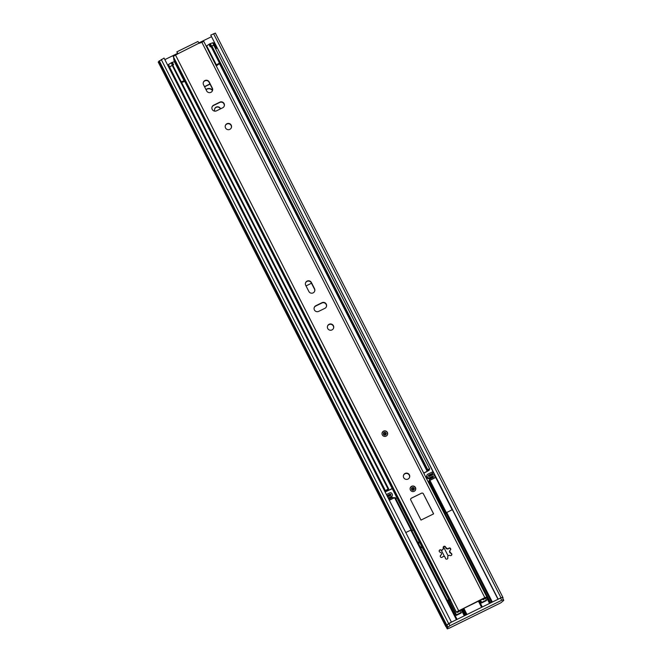 <?xml version="1.0" encoding="UTF-8"?>
<svg xmlns="http://www.w3.org/2000/svg" width="662" height="662" viewBox="0 0 662 662"><rect width="100%" height="100%" fill="white"/><g stroke="black" fill="none" stroke-linecap="round" stroke-linejoin="round"><path stroke-width="0.99" d="M479.743 600.409L480.19 600.525M451.12 605.399L454.951 612.921M220.587 108.825L220.413 108.485A3.12 3.07 19 0 0 214.687 108.833A3.12 3.07 19 0 0 214.827 111.15M212.535 90.338A4.394 4.328 19 0 0 205.99 89.585M164.855 59.621L177.615 53.349M198.981 42.856L211.368 36.766M215.597 48.798L217.111 48.053M212.469 90.653A4.394 4.328 19 0 0 206.056 89.718M220.396 108.916L220.322 108.758A3.12 3.07 19 0 0 214.645 108.973M216.714 47.267L216.168 47.987L213.611 42.972L213.412 43.593L215.961 48.607L216.168 47.987M213.611 42.972L214.157 42.252M451.426 622.156L164.06 58.066L158.996 61.343A4.816 0.571 153 0 0 158.243 62.12L445.634 626.153A4.816 0.571 153 0 0 445.89 626.211M451.451 622.098L446.387 625.375A4.816 0.571 153 0 0 445.634 626.153L446.163 626.74M502.731 598.225A4.816 0.571 153 0 0 503.037 597.794A4.816 0.571 153 0 0 502.557 597.778L502.764 597.132L498.13 599.209M498.147 599.151L210.756 35.119L497.981 599.284M215.373 33.1L502.764 597.132L215.373 33.1L210.756 35.119M446.387 625.375L158.996 61.343M441.306 550.279L444.591 556.725M448.116 555.89L443.515 546.862M446.585 625.267A4.816 0.571 153 0 0 445.816 626.053L446.958 628.312A4.816 0.571 153 0 0 447.454 628.329L447.264 628.9L449.043 628.279L500.795 602.85L502.988 601.038A4.816 0.571 153 0 0 503.757 600.252A4.816 0.571 153 0 0 503.269 600.235L503.451 599.664L501.68 600.285L449.928 625.714L447.735 627.518L446.585 625.267L448.778 623.455L500.53 598.034L502.301 597.405L503.426 599.64M503.757 600.252L502.607 597.993A4.816 0.571 153 0 0 502.59 597.968M486.438 597.381L489.524 603.438M461.091 609.57L464.285 615.834M447.628 600.848L448.563 600.384L456.226 615.428L461.149 613.012L460.156 610.033M479.867 600.343L481.464 603.032L486.388 600.608L485.552 597.943M405.806 532.521L411.367 529.881L456.987 619.425L411.359 529.873M413.287 529.923L411.764 530.667M464.707 615.635L461.513 609.363M466.205 614.89L463.011 608.626M482.308 606.98L479.114 600.715M491.643 602.395L446.022 512.851L452.32 509.666M446.022 512.851L444.798 514.44M457.07 619.384L447.421 600.442L448.778 599.78L456.441 614.816L461.364 612.4M422.53 548.062A5.668 5.586 -161 0 1 418.988 541.111M480.471 600.053L481.679 602.42L486.595 599.995M489.938 603.231L486.802 597.066M447.735 627.518A4.816 0.571 153 0 0 446.958 628.312L447.264 628.9M481.464 603.032L481.679 602.42M448.563 600.384L448.778 599.78M456.226 615.428L456.441 614.816M432.667 473.214A0.563 0.554 19 0 0 432.948 472.9L432.675 473.694A0.563 0.554 -161 0 1 432.394 474.009L432.667 473.214L428.761 475.142A0.712 0.695 19 0 0 428.446 476.077A0.712 0.695 19 0 0 429.398 476.392L432.303 474.968A1.696 1.672 19 0 1 434.578 475.73L434.768 476.102A1.696 1.672 19 0 1 434.404 478.096M388.817 499.181A0.712 0.695 19 0 0 389.215 499.115L392.111 497.692A1.696 1.672 19 0 1 394.006 497.948M432.948 472.9A0.563 0.554 19 0 0 432.923 472.469L432.857 472.345A0.563 0.554 19 0 0 432.096 472.089L427.801 474.199A1.696 1.672 19 0 0 427.056 476.45L427.313 476.946A1.696 1.672 19 0 0 429.588 477.707L429.315 478.502A1.696 1.672 -161 0 1 427.04 477.741L427.313 476.946M427.056 476.45L427.04 477.741M386.442 494.522L389.686 492.925A1.696 1.672 19 0 1 391.97 493.687L392.227 494.191A1.696 1.672 19 0 1 391.474 496.434L388.569 497.865A0.712 0.695 19 0 0 388.28 498.13M389.355 500.232L395.148 497.46L411.615 529.799M428.753 482.648L429.233 480.728L435.869 477.376M446.047 512.818L445.369 514.043L429.208 482.333L428.628 482.714M445.369 514.043L444.79 514.424M396.902 497.766L395.826 498.784M413.278 529.906L411.756 530.651M432.394 474.009L428.488 475.937A0.712 0.695 19 0 0 428.405 475.978M429.026 481.315A1.696 1.672 -161 0 1 429.117 480.703L429.39 479.909A1.696 1.672 19 0 0 429.315 480.645M433.213 477.492A0.712 0.695 19 0 0 432.22 477.07L429.315 478.502M426.783 477.236A1.696 1.672 -161 0 1 426.692 475.937L426.965 475.151M429.39 479.909A1.696 1.672 19 0 1 430.234 478.957L433.13 477.534A0.712 0.695 19 0 0 433.279 476.383A0.712 0.695 19 0 0 432.493 476.284L429.588 477.707M387.659 496.905L390.522 495.49A0.712 0.695 19 0 0 390.663 494.34A0.712 0.695 19 0 0 389.885 494.241L387.013 495.648M392.318 495.482L392.045 496.277A1.696 1.672 -161 0 1 391.201 497.228L388.503 498.56M390.597 495.449A0.712 0.695 19 0 0 389.612 495.035L387.287 496.177M306.026 285.926L311.488 283.237M209.945 83.95L204.484 86.631M224.186 104.414L223.682 103.421M210.036 84.132L204.575 86.813M169.96 67.781L169.439 68.252L385.301 491.907L392.285 488.705M172.186 65.364L172.815 65.257L388.677 488.904L388.048 489.019L172.186 65.364A4.816 0.571 153 0 0 169.679 67.234L385.541 490.89A4.816 0.571 153 0 0 385.739 490.947L386.227 490.981L385.301 491.907M388.048 489.019A4.816 0.571 153 0 0 385.541 490.89M388.677 488.904L387.535 490.145A5.064 0.596 -27 0 1 387.742 490.203A5.064 0.596 -27 0 1 386.865 491.08L392.194 488.523M423.796 473.222L429.175 470.285L428.571 470.277L429.332 469.532A4.816 0.571 153 0 0 429.721 469.027A4.816 0.571 153 0 0 427.677 469.54L426.882 470.136L211.021 46.481L211.815 45.893L427.677 469.54M423.705 473.04L427.627 471.054A5.064 0.596 -27 0 1 427.056 471.054A5.064 0.596 -27 0 1 427.462 470.525L428.206 469.797L426.882 470.136M429.721 469.027L213.859 45.372A4.816 0.571 153 0 0 211.815 45.893M183.424 81.269L183.647 81.699L183.101 81.476L184.061 80.706L181.256 81.823M172.401 62.327L174.354 61.657L184.061 80.706M211.037 46.506L210.218 46.886L208.969 44.288L212.643 42.765M216.275 65.935L219.693 63.494M219.47 63.056L216.366 64.909L217.119 64.76L216.168 65.72M172.832 65.273L172.31 65.339M168.007 65.811L168.462 64.471L172.368 62.261L173.634 64.76L172.368 62.261M206.453 46.671L206.867 46.257M216.366 64.909L206.66 45.852L208.944 44.379L210.218 46.886M181.603 82.493L184.756 81.418M184.648 81.203L183.647 81.699M169.282 68.318L169.745 66.978L168.462 64.471M213.876 45.405L212.428 45.653M211.666 46.001L210.251 46.795M171.532 65.745L169.745 66.978M439.187 550.767A1.258 1.241 -161 0 1 440.329 550.089L442.357 550.081L443.234 548.641M442.423 549.899A1.638 1.614 -161 0 1 440.966 549.899A1.258 1.241 19 0 0 439.229 550.602A1.258 1.241 19 0 0 440.189 552.232A1.638 1.614 -161 0 1 440.809 555.17A1.258 1.241 19 0 0 440.693 557.139A1.258 1.241 19 0 0 442.481 557.023A1.638 1.614 -161 0 1 445.352 557.983A1.258 1.241 19 0 0 447.802 558.306A1.258 1.241 19 0 0 447.793 557.495A1.638 1.614 -161 0 1 450.052 555.517A1.258 1.241 19 0 0 451.79 554.814A1.258 1.241 19 0 0 450.83 553.184A1.638 1.614 -161 0 1 450.21 550.246A1.258 1.241 19 0 0 450.127 548.136A1.258 1.241 19 0 0 448.546 548.393A1.638 1.614 -161 0 1 445.667 547.433A1.258 1.241 19 0 0 443.217 547.11A1.258 1.241 19 0 0 443.226 547.921A1.638 1.614 -161 0 1 442.423 549.899M447.793 556.436L447.752 558.347A1.258 1.241 -161 0 1 447.735 558.463M449.581 551.057L451.219 553.713A1.258 1.241 -161 0 1 451.724 554.971M443.176 547.267A1.258 1.241 -161 0 1 445.402 547.234L447.959 549.013L448.869 548.393A1.258 1.241 -161 0 1 450.623 549.783M403.489 475.374A3.186 3.144 -161 0 1 408.462 474.158A3.186 3.144 -161 0 1 409.505 477.443M407.991 479.073A3.186 3.144 -161 0 1 403.539 475.208A3.186 3.144 -161 0 1 408.644 473.893A3.186 3.144 -161 0 1 407.991 479.073M411.665 486.28A2.83 2.789 19 0 0 411.085 490.881A2.83 2.789 19 0 0 415.62 489.706A2.83 2.789 19 0 0 411.665 486.28M383.563 431.127A2.83 2.789 19 0 0 382.984 435.728A2.83 2.789 19 0 0 387.518 434.562A2.83 2.789 19 0 0 383.563 431.127M313.118 292.877A3.186 3.144 19 0 0 314.524 288.657L311.397 282.517A3.186 3.144 19 0 0 305.538 282.873A3.186 3.144 19 0 0 305.712 285.305L308.84 291.454A3.186 3.144 19 0 0 313.118 292.877M305.488 283.038A3.186 3.144 -161 0 1 311.281 282.839L314.417 288.98A3.186 3.144 -161 0 1 314.64 291.255M329.122 324.272A3.186 3.144 19 0 0 328.468 329.453A3.186 3.144 19 0 0 333.565 328.137A3.186 3.144 19 0 0 329.122 324.272M327.491 326.217A3.186 3.144 -161 0 1 332.465 325.001A3.186 3.144 -161 0 1 333.507 328.294M226.934 123.728A3.186 3.144 19 0 0 226.288 128.908A3.186 3.144 19 0 0 231.386 127.592A3.186 3.144 19 0 0 226.934 123.728M225.312 125.672A3.186 3.144 -161 0 1 230.285 124.456A3.186 3.144 -161 0 1 231.328 127.749M210.938 92.332A3.186 3.144 19 0 0 212.337 88.112L209.209 81.972A3.186 3.144 19 0 0 203.358 82.328A3.186 3.144 19 0 0 203.532 84.761L206.66 90.909A3.186 3.144 19 0 0 210.938 92.332M203.308 82.485A3.186 3.144 -161 0 1 209.101 82.287L212.229 88.435A3.186 3.144 -161 0 1 212.452 90.711M450.615 600.98L449.266 600.542L173.883 60.068L173.643 57.387M449.266 600.542C450.532 599.755 450.822 599.424 450.143 599.549L173.254 56.593M450.143 599.549L456.267 612.085L457.938 611.746L457.086 612.499L458.791 611.754A5.139 0.604 153 0 0 459.709 610.844A5.139 0.604 153 0 0 458.121 611.167L484.932 597.993A5.139 0.604 153 0 0 482.904 599.615A5.139 0.604 153 0 0 483.508 599.615L486.818 597.033L484.824 597.645L456.267 612.085M440.288 555.956A1.258 1.241 -161 0 1 440.329 555.873L441.438 554.359M314.177 307.681A3.186 3.144 -161 0 1 315.7 306.059L321.881 303.014A3.186 3.144 -161 0 1 326.383 306.713M211.997 107.136A3.186 3.144 -161 0 1 213.512 105.506L219.701 102.469A3.186 3.144 -161 0 1 224.203 106.168M410.779 500.033L420.999 520.084L433.618 513.886L423.399 493.827A1.415 1.398 19 0 0 421.504 493.198L411.4 498.155A1.415 1.398 19 0 0 410.779 500.033M321.989 302.7L315.807 305.736A3.186 3.144 19 0 0 315.153 310.917A3.186 3.144 19 0 0 318.679 311.38L324.868 308.343A3.186 3.144 19 0 0 325.514 303.163A3.186 3.144 19 0 0 321.989 302.7L321.881 303.014M216.499 110.835L222.68 107.798A3.186 3.144 19 0 0 223.334 102.618A3.186 3.144 19 0 0 219.809 102.155L213.627 105.192A3.186 3.144 19 0 0 212.974 110.372A3.186 3.144 19 0 0 216.499 110.835M458.567 610.546L175.521 55.037L177.606 54.011A0.563 0.554 19 0 0 177.912 53.548L176.87 51.835L197.921 41.491L199.13 43.121A0.563 0.554 19 0 0 199.692 43.162L203.788 41.425L486.802 596.917M177.813 53.829L199.13 43.121M175.521 55.037L173.221 56.535M177.805 53.862L176.853 51.859M456.83 611.994L457.086 612.499M433.585 513.902L423.39 493.877A1.415 1.398 19 0 0 421.487 493.24L411.392 498.205A1.415 1.398 19 0 0 410.697 498.974M216.598 47.374L214.049 42.368M213.636 42.939L216.184 47.954M215.961 48.574L213.412 43.56M500.985 597.761L213.594 33.721M446.593 624.763L159.211 60.73M448.604 623.496L161.222 59.464M445.931 626.699L445.667 626.194M214.124 42.285L216.681 47.292M465.411 615.288L462.217 609.015M456.432 619.698L410.771 530.08M446.684 512.438L492.346 602.048M447.421 600.442L411.847 530.626M490.65 602.883L445.385 514.06M447.264 628.867L447.007 628.354M501.68 600.285L500.53 598.034M449.928 625.714L448.778 623.455M447.917 626.98L446.767 624.729M478.932 600.806L482.126 607.071L478.94 600.806M466.28 614.857L463.086 608.593M481.572 607.344L478.378 601.079M463.797 608.246L466.991 614.51M452.138 509.757L435.687 477.468M446.362 512.611L429.895 480.306M445.708 513.067L429.233 480.728M411.88 530.593L411.574 529.981M411.019 529.972L394.56 497.675M389.612 495.035L389.885 494.241M388.404 498.362L388.569 497.865M391.201 497.228L391.474 496.434M428.488 475.937L428.761 475.142M432.22 477.07L432.493 476.284M385.739 490.947L387.096 489.996M386.087 490.939L387.344 489.764M428.844 469.929L427.462 470.525L427.197 470.012M429.332 469.532L427.793 469.813M385.648 491.56L169.786 67.905M173.055 64.975L171.781 62.468M171.144 62.774L172.426 65.281M209.639 43.866L210.921 46.373M211.55 46.059L210.276 43.551M484.824 597.645L201.778 42.136M456.292 611.986L173.245 56.477M456.267 612.044L450.524 600.765M197.888 41.524L176.903 51.835M384.159 432.493A1.415 1.398 -161 0 1 386.136 434.206A1.415 1.398 -161 0 1 385.458 434.992C384.25 435.505 383.588 434.934 383.464 433.287A1.415 1.398 -161 0 1 384.159 432.493M385.441 435A1.415 1.398 -161 0 1 383.464 433.287M384.44 433.238A0.712 0.695 19 0 0 384.134 434.173A0.712 0.695 19 0 0 385.077 434.487A0.712 0.695 19 0 0 385.392 433.552A0.712 0.695 19 0 0 384.44 433.238M387.477 434.669C387.675 431.814 386.36 430.664 383.53 431.235A2.83 2.789 -161 0 1 387.502 434.611M382.139 432.766A2.83 2.789 -161 0 1 383.521 431.243M414.238 489.359C413.154 490.567 412.285 490.616 411.64 489.508A1.415 1.398 -161 0 1 412.798 487.505A1.415 1.398 -161 0 1 414.238 489.359A1.415 1.398 -161 0 1 411.64 489.516L411.565 488.432M412.227 489.317A0.712 0.695 19 0 0 413.179 489.64A0.712 0.695 19 0 0 413.493 488.697A0.712 0.695 19 0 0 412.542 488.382A0.712 0.695 19 0 0 412.227 489.317M410.241 487.919A2.83 2.789 -161 0 1 415.422 487.654A2.83 2.789 -161 0 1 415.595 489.764M503.037 597.794L502.748 597.223M503.451 599.664L502.301 597.405M411.623 529.799L395.148 497.46M434.669 477.964L434.868 477.401M387.742 490.203L387.469 489.673M427.056 471.054L219.461 63.626M429.175 470.285L428.951 469.838M212.643 42.724L213.917 45.223M450.524 600.798L173.221 56.568M486.835 596.942L203.788 41.425M482.904 599.615L482.59 599.011M459.709 610.844L459.461 610.372M386.136 434.206L385.45 434.992M383.53 431.235L382.123 432.824M415.579 489.822L415.422 487.646C413.535 485.511 411.797 485.618 410.225 487.977"/></g></svg>
